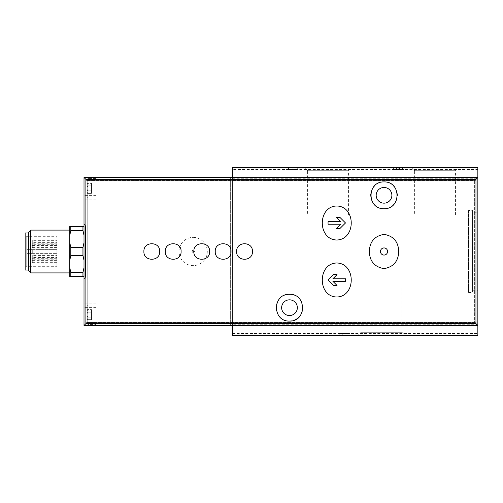 <?xml version="1.0" encoding="UTF-8"?>
<svg xmlns="http://www.w3.org/2000/svg" width="503" height="503" viewBox="0 0 503 503"><rect width="100%" height="100%" fill="white"/><g stroke="black" fill="none" stroke-linecap="round" stroke-linejoin="round"><path stroke-width="0.38" stroke-dasharray="2.52 1.89" d="M87.22 190.857L87.22 193.353C88.277 191.656 88.277 190.826 87.22 190.857C88.277 189.191 88.277 187.525 87.22 185.859L87.22 190.857L87.22 185.859C88.277 185.89 88.277 185.054 87.22 183.362L87.22 185.859L87.22 183.362C88.277 185.06 88.277 185.89 87.22 185.859C88.277 187.525 88.277 189.191 87.22 190.857L87.22 193.353C88.277 191.656 88.277 190.826 87.22 190.857C88.277 189.191 88.277 187.525 87.22 185.859L87.22 190.857L87.22 185.859C88.277 185.89 88.277 185.054 87.22 183.362L87.22 185.859L87.22 183.362C88.277 185.06 88.277 185.89 87.22 185.859C88.277 187.525 88.277 189.191 87.22 190.857L87.22 190.857C88.277 190.826 88.277 191.656 87.22 193.353L87.22 190.857C88.277 190.826 88.277 191.656 87.22 193.353L87.22 190.857L91.502 190.857L91.502 185.859L87.22 185.859L91.502 185.871L91.502 183.362L87.22 183.362L91.502 183.362L91.502 190.857L87.22 190.857L91.502 190.844L91.502 193.353L91.502 185.859L87.22 185.859L91.502 185.871L91.502 183.362L91.502 190.857L87.22 190.857M87.22 317.142L87.22 319.638C88.277 317.94 88.277 317.11 87.22 317.142C88.277 315.475 88.277 313.809 87.22 312.143L87.22 317.142L87.22 312.143C88.277 312.174 88.277 311.344 87.22 309.647L87.22 312.143L87.22 309.647C88.277 311.344 88.277 312.174 87.22 312.143C88.277 313.809 88.277 315.475 87.22 317.142L87.22 319.638C88.277 317.94 88.277 317.11 87.22 317.142C88.277 315.475 88.277 313.809 87.22 312.143L87.22 317.142L87.22 312.143C88.277 312.174 88.277 311.344 87.22 309.647L87.22 312.143L87.22 309.647C88.277 311.344 88.277 312.174 87.22 312.143C88.277 313.809 88.277 315.475 87.22 317.142L87.22 317.142C88.277 317.11 88.277 317.946 87.22 319.638L87.22 317.142C88.277 317.11 88.277 317.946 87.22 319.638L87.22 317.142L91.502 317.142L91.502 312.143L87.22 312.143L91.502 312.156L91.502 309.647L87.22 309.647L91.502 309.647L91.502 317.142L87.22 317.142L91.502 317.129L91.502 319.638L91.502 312.143L87.22 312.143L91.502 312.156L91.502 309.647L91.502 317.142L87.22 317.142M84.014 197.05L84.014 305.95L84.014 195.623L84.014 197.05L87.22 197.05L87.22 322.31L474.637 322.31L474.637 180.69L87.22 180.69L87.22 197.05L96.142 197.05L96.142 195.623L96.142 197.05L84.014 197.05M84.014 196.082L84.014 177.477L84.014 199.773L84.014 196.082L96.142 196.082L96.142 199.773L96.142 179.955L96.142 199.773L96.142 195.623L96.142 196.082L84.014 196.082M84.014 306.918L84.014 325.523L84.014 303.227L84.014 306.918L96.142 306.918L96.142 303.227L96.142 307.377L96.142 306.918L84.014 306.918M25.15 235.624L25.15 267.376L25.15 235.624L26.219 236.693L26.219 266.307L26.219 236.693L56.902 236.693L56.902 249.362L26.936 249.362L26.936 253.638L56.902 253.638L56.902 266.307L56.902 236.693M26.936 249.362L56.902 249.362L56.902 253.638L26.936 253.638L26.936 249.362M56.902 240.359L56.902 243.213L56.902 240.359L32.286 240.359L32.286 243.213L32.286 240.359M56.902 242.666L56.902 245.521L56.902 242.666L32.286 242.666L32.286 245.521L32.286 242.666M56.902 244.728L56.902 247.583L56.902 244.728L32.286 244.728L32.286 247.583L32.286 244.728M56.902 250.073L56.902 252.927L56.902 250.073L56.902 252.927L56.902 250.073L32.286 250.073L32.286 252.927L32.286 250.073L32.286 252.927L32.286 250.073L56.902 250.073M56.902 255.417L56.902 258.272L56.902 255.417L32.286 255.417L32.286 258.272L32.286 255.417M56.902 257.479L56.902 260.334L56.902 257.479L32.286 257.479L32.286 260.334L32.286 257.479M56.902 259.787L56.902 262.641L56.902 259.787L32.286 259.787L32.286 262.641L32.286 259.787M69.741 235.347L69.741 226.526L82.938 226.526L82.938 230.695L84.014 235.347L84.014 226.526L84.014 260.315L84.014 242.685L82.938 247.331L70.81 247.331L69.741 242.685L69.741 235.347L70.81 230.695L70.81 226.526M69.741 267.653L70.81 272.305L70.81 276.474L69.741 276.474L69.741 242.685M69.741 230.097L69.741 272.903L69.741 230.097M69.741 260.315L70.81 255.669L70.81 247.331M70.81 230.695L82.938 230.695M70.81 255.669L82.938 255.669L82.938 247.331M70.81 272.305L82.938 272.305L82.938 276.474L84.014 276.474L84.014 267.653L84.014 276.474M70.81 276.474L82.938 276.474M84.014 226.526L82.938 226.526M82.938 255.669L84.014 260.315L84.014 267.653L82.938 272.305M30.752 272.903L30.752 230.097M25.15 270.048L25.15 232.952M28.715 232.952L28.715 270.048L28.715 232.952M28.715 270.872L28.715 232.128M349.887 335.331L339.185 335.331L349.887 335.331L349.887 333.552L349.887 335.331M358.061 335.331L404.997 335.331L358.061 335.331L361.116 332.282L401.947 332.282L361.116 332.282L361.116 288.068L401.947 288.068L361.116 288.068M232.417 169.448L232.417 335.331L477.85 335.331L477.85 167.669L232.417 167.669L232.417 169.448L477.85 169.448M384.028 187.468A7.847 7.847 0 0 1 391.875 195.315A7.847 7.847 0 0 1 384.028 203.162A7.847 7.847 0 0 1 376.181 195.315A7.847 7.847 0 0 1 384.028 187.468M289.495 299.838A7.847 7.847 0 0 1 297.342 307.685A7.847 7.847 0 0 1 289.495 315.532A7.847 7.847 0 0 1 281.642 307.685A7.847 7.847 0 0 1 289.495 299.838M396.471 167.669L404.11 167.669L393.409 167.669L396.471 167.669L396.471 169.448L396.471 167.669M290.055 167.669L297.701 167.669L286.993 167.669L290.055 167.669L290.055 169.448L290.055 167.669M304.554 167.669L351.49 167.669L304.554 167.669L307.603 170.718L348.434 170.718L307.603 170.718L307.603 214.932L348.434 214.932L307.603 214.932M411.573 167.669L458.51 167.669L411.573 167.669L414.629 170.718L455.454 170.718L414.629 170.718L414.629 214.932L455.454 214.932L414.629 214.932M232.417 177.477L232.417 179.263L96.142 179.263L96.142 197.05L96.142 177.477L96.142 179.263L230.632 179.263L230.632 323.737L96.142 323.737L96.142 322.31L474.637 322.31L474.637 180.69L87.22 180.69L87.22 322.31L96.142 322.31L96.142 305.95L84.014 305.95L96.142 305.95L96.142 323.737L230.632 323.737L230.632 325.523L96.142 325.523L96.142 323.045L96.142 325.523L96.142 323.737L96.142 325.523L230.632 325.523L230.632 177.477L230.632 179.263L232.417 179.263L232.417 324.743L477.85 324.743L477.85 325.523M96.142 325.523L84.014 325.523L96.142 325.523M193.171 237.372A14.128 14.128 0 0 1 205.406 258.561A14.128 14.128 0 0 1 180.942 258.561A14.128 14.128 0 0 1 193.171 237.372M96.142 177.477L230.632 177.477L84.014 177.477L96.142 177.477L96.142 179.955L96.142 177.477M230.632 323.737L232.417 323.737L230.632 323.737M477.85 177.477L477.85 324.743M232.417 178.257L477.85 178.257M477.85 212.26L477.85 290.74L477.85 212.26L472.499 212.26L472.499 290.74L472.499 212.26M232.417 324.743L232.417 325.523M84.944 278.253L84.014 278.253L84.014 224.747L84.944 224.747M84.014 267.653L84.014 260.315M84.014 242.685L84.014 235.347M96.142 178.546L96.142 198.169L96.142 178.546L96.142 198.169L96.142 178.546L87.937 178.546L96.142 178.546M96.142 304.831L96.142 324.454L96.142 304.831L96.142 324.454L96.142 304.831L87.937 304.831L96.142 304.831M96.142 323.045L96.142 303.227L96.142 323.045L84.014 323.045L96.142 323.045M87.22 179.263L87.22 197.453L87.22 179.263L87.937 178.546L87.937 198.169L87.937 178.546L87.937 198.169L87.937 178.546L87.22 179.263L87.22 197.453L87.22 179.263M87.22 305.547L87.22 323.737L87.22 305.547L87.937 304.831L87.937 324.454L87.937 304.831L87.937 324.454L87.937 304.831L87.22 305.547L87.22 323.737L87.22 305.547M91.502 319.638L87.22 319.638L91.502 319.638L91.502 317.129L91.502 319.638M91.502 193.353L87.22 193.353L91.502 193.353L91.502 190.844L91.502 193.353M291.853 320.857A13.38 13.38 0 0 0 294.664 320.021M298.996 317.104A13.38 13.38 0 0 0 302.869 308.025M302.869 307.723A13.38 13.38 0 0 0 299.298 298.587M299.002 298.279A13.38 13.38 0 0 0 289.69 294.312M289.489 294.312A13.38 13.38 0 0 0 279.97 298.292M279.448 298.845A13.38 13.38 0 0 0 276.116 307.735M276.153 308.685A13.38 13.38 0 0 0 278.763 315.677M279.995 317.11A13.38 13.38 0 0 0 289.495 321.065M384.028 208.688L384.028 208.688A13.38 13.38 0 0 0 393.553 204.708M394.132 204.08A13.38 13.38 0 0 0 397.408 195.265M397.376 194.403A13.38 13.38 0 0 0 394.767 187.336M393.516 185.884A13.38 13.38 0 0 0 384.103 181.935M384.022 181.935A13.38 13.38 0 0 0 374.528 185.896M373.075 187.632A13.38 13.38 0 0 0 370.698 194.158M370.648 195.277A13.38 13.38 0 0 0 374.056 204.231M374.509 204.715A13.38 13.38 0 0 0 383.927 208.688M333.476 285.459L337.048 285.459M332.892 281.303L345.498 281.303M345.498 278.775L332.892 278.775L337.048 274.619L333.476 274.619M340.669 221.697L328.057 221.697M328.057 224.225L340.669 224.225L336.513 228.381L340.078 228.381M340.078 217.541L336.513 217.541M384.028 247.935A3.565 3.565 0 0 0 380.463 251.5A3.565 3.565 0 0 0 384.028 255.065A3.565 3.565 0 0 0 387.593 251.5M340.713 333.552L349.887 333.552L339.185 333.552L339.185 335.331L339.185 333.552L340.713 333.552L340.713 335.331M342.241 333.552L342.241 335.331L342.241 333.552M295.481 169.448L286.993 169.448L296.166 169.448L296.166 167.669L296.166 169.448L297.701 169.448L297.701 167.669L297.701 169.448L295.481 169.448L295.481 167.669M398.76 169.448L404.11 169.448L393.409 169.448L398.76 169.448L398.76 167.669M401.054 169.448L401.054 167.669L401.054 169.448M399.527 169.448L399.527 167.669L399.527 169.448M397.999 169.448L397.999 167.669L397.999 169.448M468.576 210.474L468.576 292.526L468.576 210.474L472.499 210.474L472.499 292.526L472.499 210.474M193.171 252.758A1.258 1.258 0 0 0 194.428 251.5A1.258 1.258 0 0 0 193.171 250.243A1.258 1.258 0 0 0 191.913 251.5A1.258 1.258 0 0 0 193.171 252.758M193.171 251.946A0.446 0.446 0 0 0 193.561 251.28A0.446 0.446 0 0 0 192.787 251.28A0.446 0.446 0 0 0 193.171 251.946M232.417 333.552L477.85 333.552M96.142 179.955L84.014 179.955L96.142 179.955M292.161 169.448L292.161 167.669M291.105 169.448L291.105 167.669M25.15 267.376L26.219 266.307L56.902 266.307M56.902 243.213L32.286 243.213M56.902 245.521L32.286 245.521M56.902 247.583L32.286 247.583M56.902 252.927L32.286 252.927L56.902 252.927M56.902 258.272L32.286 258.272M56.902 260.334L32.286 260.334M56.902 262.641L32.286 262.641M96.142 195.623L84.014 195.623L96.142 195.623M96.142 199.773L84.014 199.773L96.142 199.773M96.142 307.377L84.014 307.377L96.142 307.377M96.142 303.227L84.014 303.227L96.142 303.227M87.937 198.169L87.22 197.453L87.937 198.169L96.142 198.169L87.937 198.169M87.937 324.454L87.22 323.737L87.937 324.454L96.142 324.454L87.937 324.454M91.502 317.129L87.371 317.129L91.502 317.129M91.502 312.156L87.371 312.156L91.502 312.156M91.502 190.844L87.371 190.844L91.502 190.844M91.502 185.871L87.371 185.871L91.502 185.871M455.454 214.932L455.454 170.718L458.51 167.669M348.434 214.932L348.434 170.718L351.49 167.669M401.947 288.068L401.947 332.282L404.997 335.331M286.993 169.448L286.993 167.669M288.527 169.448L288.527 167.669M393.409 169.448L393.409 167.669M404.11 169.448L404.11 167.669M402.582 169.448L402.582 167.669M394.937 169.448L394.937 167.669M468.576 292.526L472.499 292.526M472.499 290.74L477.85 290.74"/><path stroke-width="0.75" d="M369.321 251.5C369.692 261.296 374.578 266.999 383.971 268.621C393.409 267.068 398.332 261.371 398.734 251.538C398.376 241.736 393.503 236.014 384.122 234.379C374.653 235.913 369.718 241.616 369.321 251.5M384.028 247.935A3.565 3.565 0 0 1 387.115 253.286A3.565 3.565 0 0 1 380.941 253.286A3.565 3.565 0 0 1 384.028 247.935A3.565 3.565 0 0 1 387.593 251.5M143.896 251.5C143.355 261.824 160.218 261.83 159.684 251.5C160.243 241.189 143.361 241.157 143.896 251.5M181.093 251.5C181.633 241.176 164.77 241.17 165.305 251.5C164.745 261.812 181.627 261.843 181.093 251.5M193.844 251.5C193.297 261.824 210.166 261.83 209.632 251.5C210.185 241.189 193.309 241.157 193.844 251.5M215.246 251.5C214.699 261.824 231.569 261.83 231.034 251.5C231.594 241.189 214.712 241.157 215.246 251.5M252.437 251.5C252.984 241.176 236.114 241.17 236.649 251.5C236.089 261.812 252.971 261.843 252.437 251.5M336.759 205.997C317.481 206.375 317.462 239.503 336.721 240.019C356.055 239.573 356.067 206.337 336.759 205.997M336.759 297.003C356.036 296.625 356.061 263.497 336.796 262.981C317.468 263.427 317.456 296.663 336.759 297.003M232.417 177.477L232.417 167.669L477.85 167.669L477.85 325.523L84.014 325.523L85.887 323.649L85.9 322.851L85.887 179.351L475.976 179.351L475.957 322.851L475.976 323.649L477.85 325.523L477.85 335.331L232.417 335.331L232.417 325.523M289.495 321.065C272.23 321.75 272.167 293.708 289.489 294.312C306.792 293.67 306.78 321.763 289.495 321.065A13.38 13.38 0 0 0 291.853 320.857M384.028 208.688C366.7 209.305 366.775 181.256 384.022 181.935C401.262 181.225 401.375 209.298 384.028 208.688A13.38 13.38 0 0 1 383.927 208.688M69.741 235.347L70.81 230.695L70.81 226.526L69.741 226.526L69.741 276.474L82.938 276.474L82.938 272.305L84.014 267.653M69.741 267.653L70.81 272.305L70.81 276.474M69.741 242.685L70.81 247.331L70.81 255.669L69.741 260.315M70.81 272.305L82.938 272.305M70.81 247.331L82.938 247.331L82.938 255.669L70.81 255.669M70.81 230.695L82.938 230.695L82.938 226.526L84.014 226.526M70.81 226.526L82.938 226.526M84.014 276.474L82.938 276.474M82.938 247.331L84.014 242.685M84.014 260.315L82.938 255.669M84.014 235.347L82.938 230.695M30.752 230.097L30.752 272.903L28.715 270.872L28.715 232.128L30.752 230.097L69.741 230.097M28.715 232.952L25.15 232.952L25.15 270.048L28.715 270.048M475.976 179.351L477.85 177.477L84.014 177.477L85.887 179.351M84.014 325.523L84.014 278.253L84.944 278.253C85.548 279.549 85.548 223.451 84.944 224.747L84.014 224.747L84.014 177.477M84.014 224.747L84.014 278.253M289.495 315.532A7.847 7.847 0 0 0 296.292 303.762A7.847 7.847 0 0 0 282.699 303.762A7.847 7.847 0 0 0 289.495 315.532M294.664 320.021A13.38 13.38 0 0 0 298.996 317.104M279.97 298.292A13.38 13.38 0 0 0 279.448 298.845M276.116 307.735A13.38 13.38 0 0 0 276.153 308.685M278.763 315.677A13.38 13.38 0 0 0 279.995 317.11M384.028 203.162A7.847 7.847 0 0 0 390.825 191.392A7.847 7.847 0 0 0 377.231 191.392A7.847 7.847 0 0 0 384.028 203.162M393.553 204.708A13.38 13.38 0 0 0 394.132 204.08M397.408 195.265A13.38 13.38 0 0 0 397.376 194.403M394.767 187.336A13.38 13.38 0 0 0 393.516 185.884M374.528 185.896A13.38 13.38 0 0 0 373.075 187.632M370.698 194.158A13.38 13.38 0 0 0 370.648 195.277M374.056 204.231A13.38 13.38 0 0 0 374.509 204.715M333.476 274.619L328.057 280.039L333.476 274.619L337.048 274.619L332.892 278.775L345.498 278.775L345.498 281.303L332.892 281.303L337.048 285.459L333.476 285.459L328.057 280.039L333.476 285.459M328.057 221.697L340.669 221.697L336.513 217.541L340.078 217.541L345.498 222.961L340.078 228.381L336.513 228.381L340.669 224.225L328.057 224.225L328.057 221.697L328.057 224.225M337.048 285.459L332.892 281.303M345.498 281.303L345.498 278.775M340.078 228.381L345.498 222.961L340.078 217.541M336.513 217.541L340.669 221.697M85.9 180.149L475.957 180.149M85.9 322.851L475.957 322.851M85.887 323.649L475.976 323.649M30.752 272.903L69.741 272.903"/></g></svg>
